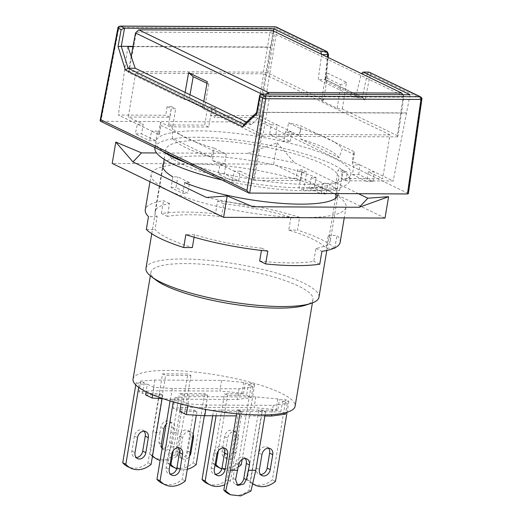 <?xml version="1.0" encoding="UTF-8"?>
<svg xmlns="http://www.w3.org/2000/svg" width="522" height="522" viewBox="0 0 522 522"><rect width="100%" height="100%" fill="white"/><g stroke="black" fill="none" stroke-linecap="round" stroke-linejoin="round"><path stroke-width="0.39" stroke-dasharray="2.61 1.96" d="M154.897 147.733A98.802 21.552 -170.5 0 1 196.957 137.253A98.802 21.552 -170.5 0 1 299.23 152.359A98.802 21.552 -170.5 0 1 349.786 180.344A98.802 21.552 -170.5 0 1 307.726 190.83A98.802 21.552 -170.5 0 1 221.785 179.914M186.635 162.916A98.802 21.552 9.5 0 0 308.796 184.416A98.802 21.552 9.5 0 0 350.856 173.937A98.802 21.552 9.5 0 0 300.3 145.945A98.802 21.552 9.5 0 0 198.027 130.839A98.802 21.552 9.5 0 0 155.967 141.325A98.802 21.552 9.5 0 0 163.288 151.621M145.977 268.295A87.696 19.131 -170.5 0 1 183.313 258.99A87.696 19.131 -170.5 0 1 274.089 272.393A87.696 19.131 -170.5 0 1 318.968 297.24M203.182 140.261A87.696 19.131 -170.5 0 1 293.958 153.67A87.696 19.131 -170.5 0 1 338.837 178.517A87.696 19.131 -170.5 0 1 301.501 187.822A87.696 19.131 -170.5 0 1 210.718 174.413A87.696 19.131 -170.5 0 1 165.846 149.566A87.696 19.131 -170.5 0 1 203.182 140.261M156.111 280.197A82.15 17.918 -170.5 0 1 150.936 272.295A82.15 17.918 -170.5 0 1 185.904 263.577A82.15 17.918 -170.5 0 1 270.938 276.138A82.15 17.918 -170.5 0 1 312.978 299.413A82.15 17.918 -170.5 0 1 305.514 305.194M133.051 379.148A82.15 17.918 -170.5 0 1 168.025 370.431A82.15 17.918 -170.5 0 1 253.059 382.985A82.15 17.918 -170.5 0 1 295.1 406.26M170.759 432.686L171.653 427.342A6.662 5.213 115.8 0 0 169.141 421.319A6.662 5.213 115.8 0 0 167.314 420.908A6.662 5.213 115.8 0 0 160.828 427.29L159.934 432.634L152.724 432.601L162.557 373.83L187.809 373.948L177.969 432.718L170.759 432.686L169.709 442.571L167.595 447.263L161.748 448.711L158.89 442.519L159.934 432.634M162.172 448.157A6.662 5.213 115.8 0 0 163.947 449.775A6.662 5.213 115.8 0 0 172.26 443.804L174.766 428.849A6.662 5.213 115.8 0 0 172.253 422.827A6.662 5.213 115.8 0 0 170.426 422.409A6.662 5.213 115.8 0 0 166.146 424.412M245.209 458.531A6.662 5.213 115.8 0 0 243.813 457.442A6.662 5.213 115.8 0 0 241.986 457.024A6.662 5.213 115.8 0 0 235.507 463.412L233.001 478.367A6.662 5.213 115.8 0 0 235.513 484.39A6.662 5.213 115.8 0 0 236.72 484.762M223.429 448A6.662 5.213 115.8 0 0 222.039 446.904A6.662 5.213 115.8 0 0 220.206 446.493A6.662 5.213 115.8 0 0 213.726 452.874L211.221 467.836A6.662 5.213 115.8 0 0 213.733 473.859A6.662 5.213 115.8 0 0 215.449 474.27M178.341 447.791A6.662 5.213 115.8 0 0 176.951 446.695A6.662 5.213 115.8 0 0 175.124 446.284A6.662 5.213 115.8 0 0 168.639 452.665L166.133 467.627A6.662 5.213 115.8 0 0 168.645 473.65A6.662 5.213 115.8 0 0 170.368 474.061M268.517 448.202A6.662 5.213 115.8 0 0 267.12 447.113A6.662 5.213 115.8 0 0 265.293 446.702A6.662 5.213 115.8 0 0 258.814 453.083L256.309 468.045A6.662 5.213 115.8 0 0 258.821 474.067A6.662 5.213 115.8 0 0 260.537 474.478M190.321 436.372A6.662 5.213 115.8 0 0 187.809 430.35A6.662 5.213 115.8 0 0 185.982 429.939A6.662 5.213 115.8 0 0 179.503 436.32L176.997 451.282A6.662 5.213 115.8 0 0 179.509 457.305A6.662 5.213 115.8 0 0 187.816 451.328L190.321 436.372L192.592 437.469M193.12 434.324A6.662 5.213 115.8 0 0 190.922 431.857A6.662 5.213 115.8 0 0 189.095 431.44A6.662 5.213 115.8 0 0 182.609 437.827L180.11 452.783A6.662 5.213 115.8 0 0 182.615 458.805A6.662 5.213 115.8 0 0 189.427 456.385M144.118 431.237A6.662 5.213 115.8 0 0 142.721 430.141A6.662 5.213 115.8 0 0 140.894 429.73A6.662 5.213 115.8 0 0 134.415 436.111L131.909 451.073A6.662 5.213 115.8 0 0 134.422 457.096A6.662 5.213 115.8 0 0 136.138 457.507M235.409 436.581A6.662 5.213 115.8 0 0 232.897 430.559A6.662 5.213 115.8 0 0 231.07 430.141A6.662 5.213 115.8 0 0 224.584 436.529L222.085 451.491A6.662 5.213 115.8 0 0 224.59 457.513A6.662 5.213 115.8 0 0 232.903 451.537L235.409 436.581L238.521 438.082A6.662 5.213 115.8 0 0 236.009 432.066A6.662 5.213 115.8 0 0 234.182 431.648A6.662 5.213 115.8 0 0 227.696 438.036L225.197 452.992A6.662 5.213 115.8 0 0 227.703 459.014A6.662 5.213 115.8 0 0 236.016 453.044L238.521 438.082M162.557 373.83L165.67 375.338L190.915 375.455L187.809 373.948M170.074 400.948L170.368 399.206L178.478 399.245L175.059 397.594L189.114 396.616L255.839 396.922L277.919 398.958L279.472 399.715L285.788 399.741L272.38 479.848A24.423 19.112 -64.2 0 1 252.159 483.646A24.423 19.112 -64.2 0 1 247.134 479.731L258.749 410.312L261.861 411.819L280.797 411.904L285.469 414.161M170.368 399.206L173.474 400.713L181.591 400.752L181.043 404.028M280.797 411.904L282.585 401.216L287.257 403.473L273.267 405.346L206.536 405.039L188.129 403.911L181.591 400.752M282.585 401.216L288.901 401.248L285.788 399.741M135.759 384.936L136.138 382.652L144.255 382.691L140.836 381.034L154.884 380.055L221.615 380.368L243.696 382.404L245.249 383.161L251.565 383.187L238.156 463.295A24.423 19.112 -64.2 0 1 217.935 467.086M136.138 382.652L139.25 384.159L147.367 384.199L146.095 391.781M243.696 382.404L241.908 393.092L243.461 393.842L224.525 393.758L227.638 395.258L246.573 395.35L248.361 384.662L253.026 386.919L239.037 388.792L172.312 388.485L153.899 387.357L147.367 384.199M248.361 384.662L254.671 384.694L251.565 383.187M236.596 413.731L237.229 409.953L262.481 410.07L249.072 490.178A24.423 19.112 -64.2 0 1 228.851 493.969M237.229 409.953L240.342 411.46L265.594 411.571L262.481 410.07M190.915 375.455L177.513 455.562A24.423 19.112 -64.2 0 1 160.13 460.391M152.535 455.758A24.423 19.112 -64.2 0 1 152.261 455.445L165.67 375.338M277.919 398.958L276.131 409.646L277.684 410.396L279.472 399.715M255.839 396.922L254.051 407.604L276.131 409.646M189.114 396.616L187.326 407.297L254.051 407.604M175.059 397.594L173.271 408.276L187.326 407.297M178.478 399.245L176.69 409.933L173.271 408.276M188.129 403.911L187.829 405.705M206.536 405.039L205.798 409.45M273.267 405.346L271.708 414.644M264.85 416.001L236.244 415.871M287.257 403.473L285.723 412.602M243.461 393.842L245.249 383.161M221.615 380.368L219.827 391.05L241.908 393.092M154.884 380.055L153.096 390.743L219.827 391.05M140.836 381.034L139.048 391.722L153.096 390.743M144.255 382.691L142.467 393.379L139.048 391.722M153.899 387.357L152.659 394.782M172.312 388.485L170.524 399.173L163.125 398.717M239.037 388.792L237.249 399.48L170.524 399.173M253.026 386.919L251.239 397.607L237.249 399.48M246.573 395.35L251.239 397.607M265.594 411.571L265.032 414.938M239.911 414.024L240.342 411.46M177.969 432.718L175.646 454.655L177.513 455.562M152.261 455.445L150.395 454.538L152.724 432.601M175.646 454.655L165.983 459.758L155.647 458.564M152.417 456.489L150.395 454.538M238.913 410.22L213.661 410.103L216.774 411.61L242.025 411.721L238.913 410.22L227.298 479.64A24.423 19.112 -64.2 0 1 207.071 483.437M277.684 410.396L258.749 410.312M179.803 411.434L196.938 411.519L193.825 410.011L176.69 409.933M182.55 395.05L207.795 395.167L204.689 393.666L179.438 393.549L182.55 395.05L173.252 450.63M145.579 394.88L162.714 394.958L159.601 393.457L142.467 393.379M250.945 491.078L249.072 490.178M212.715 415.76L213.661 410.103M242.025 411.721L230.404 481.147A24.423 19.112 -64.2 0 1 224.721 484.736M216.075 415.78L216.774 411.61M193.825 410.011L182.211 479.431A24.423 19.112 -64.2 0 1 161.983 483.228M173.278 401.901L173.474 400.713M196.938 411.519L196.318 415.212M288.901 401.248L287.061 412.223M252.687 483.561A24.423 19.112 -64.2 0 1 250.247 481.238L261.861 411.819M207.795 395.167L204.363 415.701M187.267 469.317A24.423 19.112 -64.2 0 1 176.71 468.723M204.689 393.666L193.068 463.086A24.423 19.112 -64.2 0 1 172.847 466.883M169.931 465.03A24.423 19.112 -64.2 0 1 167.823 462.968L179.438 393.549M159.601 393.457L147.98 462.877A24.423 19.112 -64.2 0 1 127.76 466.675M138.708 387.402L139.25 384.159M162.714 394.958L162.094 398.651M254.671 384.694L242.169 459.432M218.34 450.832L227.638 395.258M238.273 466.962A24.423 19.112 -64.2 0 1 221.798 468.932M215.018 465.239A24.423 19.112 -64.2 0 1 212.911 463.177L224.525 393.758M230.404 481.147L227.298 479.64M185.323 480.938L182.211 479.431M275.492 481.356L272.38 479.848M247.134 479.731L250.247 481.238M196.181 464.593L193.068 463.086M167.823 462.968L170.094 464.071M151.093 464.384L147.98 462.877M241.268 464.802L238.156 463.295M212.911 463.177L215.181 464.28M266.566 94.097L264.993 95.624L269.567 96.544L268.765 94.104M262.814 136.255L397.177 136.875L403.088 97.157L269.567 96.544L262.814 136.255L258.246 135.342L202.549 108.4L203.789 101.425M261.783 94.071L264.993 95.624L258.246 135.342M185.121 92.394L183.881 99.369L128.184 72.434L131.172 56.369M397.177 136.875L398.012 135.981L403.93 96.27L403.088 97.157L402.292 94.723M389.973 134.904L263.649 73.804L135.603 73.21L261.927 134.311L389.973 134.904L382.646 178.713L341.166 178.524L342.595 169.976L338.086 169.95L335.046 188.116L298.975 187.953L302.016 169.787L297.507 169.767L296.078 178.315L254.599 178.119L261.927 134.311M337.153 108.276L340.833 84.825L325.278 77.295L321.598 100.753L337.153 108.276L342.321 109.046L398.012 135.981M202.549 108.4L204.598 107.662L189.042 100.139L183.881 99.369M128.184 72.434L129.025 71.54L263.382 72.16L267.956 73.073L323.653 100.015L327.836 73.302L346.51 82.332L342.321 109.046M321.598 100.753L323.653 100.015M402.873 94.723L403.93 96.27L274.448 33.636L272.275 30.459L269.874 32.723L136.353 32.11L129.025 71.54M190.001 94.756L189.042 100.139M207.006 83.357L208.774 84.212L207.299 81.693M208.774 84.212L204.598 107.662M263.382 72.16L269.874 32.723L274.448 33.636L267.956 73.073M135.603 73.21L128.275 117.019L169.754 117.209L171.183 108.661L175.692 108.687L172.651 126.846L208.722 127.016L211.762 108.85L216.271 108.87L214.842 117.417L256.322 117.613L263.649 73.804M256.322 117.613L271.251 124.836L269.646 134.454L283.955 141.377L285.567 131.759L286.917 132.412L288.522 122.794L300.561 128.614L300.457 138.963L339.124 157.664L342.236 148.777L354.275 154.597L352.67 164.215L354.02 164.867L352.409 174.485L366.718 181.408L368.33 171.79L382.646 178.713M254.599 178.119L240.283 171.196L238.671 180.814L224.362 173.891L225.974 164.273L224.623 163.621L226.228 154.01L214.19 148.183L211.077 157.07L172.41 138.369L172.514 128.027L160.476 122.2L158.871 131.818L157.52 131.166L155.908 140.783L141.599 133.86L143.204 124.243L128.275 117.019M346.51 82.332L340.833 84.825M325.278 77.295L327.836 73.302M169.754 117.209L165.709 115.258L118.364 115.036L137.345 124.216L143.204 124.243M271.251 124.836L277.117 124.862L258.136 115.682L210.797 115.46L214.842 117.417M216.271 108.87L212.16 106.886L210.797 115.46M212.16 106.886L207.652 106.866L211.762 108.85M208.722 127.016L204.748 125.091L207.652 106.866M172.651 126.846L168.678 124.928L204.748 125.091M269.646 134.454L275.955 134.48L290.271 141.403L283.955 141.377M352.409 174.485L358.718 174.511L373.034 181.434L366.718 181.408M155.908 140.783L149.599 140.751L135.283 133.828L141.599 133.86M335.046 188.116L339.646 190.341L303.576 190.178L298.975 187.953M238.671 180.814L232.362 180.788L218.052 173.865L224.362 173.891M421.88 99.2A2.218 0.476 8.1 0 0 421.489 98.86L407.982 193.375L261.744 122.637L258.697 122.031L100.896 121.3L249.653 193.238M407.982 193.375L408.367 193.727M168.678 124.928L171.588 106.697L175.692 108.687M171.588 106.697L167.079 106.677L171.183 108.661M167.079 106.677L165.709 115.258M341.166 178.524L345.832 180.782L393.17 180.997L374.189 171.816L368.33 171.79M373.034 181.434L374.189 171.816L359.88 164.893L354.02 164.867M358.718 174.511L359.88 164.893L352.246 161.2A98.247 21.435 -170.5 0 1 352.67 164.215M354.275 154.597A98.247 21.435 9.5 0 0 353.805 151.465L352.246 161.2M353.805 151.465L334.321 142.043A87.141 19.007 -170.5 0 1 342.236 148.777M339.124 157.664A86.032 18.766 9.5 0 0 300.457 138.963M300.561 128.614A87.141 19.007 -170.5 0 1 320.606 135.407L301.122 125.985A98.247 21.435 9.5 0 0 288.522 122.794M286.917 132.412A98.247 21.435 -170.5 0 1 299.06 135.479L301.122 125.985M299.06 135.479L291.426 131.785L285.567 131.759M290.271 141.403L291.426 131.785L277.117 124.862L275.955 134.48M240.283 171.196L234.424 171.17L253.405 180.351L300.744 180.573L296.078 178.315M300.744 180.573L302.238 172.051L297.507 169.767M302.238 172.051L306.747 172.071L302.016 169.787M303.576 190.178L306.747 172.071M339.646 190.341L342.81 172.24L338.086 169.95M342.81 172.24L347.319 172.26L342.595 169.976M345.832 180.782L347.319 172.26M157.52 131.166L151.661 131.139L137.345 124.216L135.283 133.828M160.476 122.2A98.247 21.435 9.5 0 0 160.952 125.339L159.295 134.833L151.661 131.139L149.599 140.751M159.295 134.833A98.247 21.435 -170.5 0 1 158.871 131.818M160.952 125.339L180.436 134.761A87.141 19.007 -170.5 0 1 172.514 128.027M172.41 138.369A86.032 18.766 9.5 0 0 211.077 157.07M214.19 148.183A87.141 19.007 -170.5 0 1 194.151 141.397L213.635 150.819A98.247 21.435 9.5 0 0 226.228 154.01M224.623 163.621A98.247 21.435 -170.5 0 1 212.474 160.554L213.635 150.819M212.474 160.554L220.108 164.247L225.974 164.273M232.362 180.788L234.424 171.17L220.108 164.247L218.052 173.865M127.864 46.634L118.364 115.036M253.405 180.351L263.878 112.426L251.584 124.543L246.495 122.083M180.436 134.761L194.151 141.397A87.141 19.007 9.5 0 1 180.436 134.761M258.136 115.682L270.474 47.293L132.973 46.66M321.637 54.334L318.244 79.481L355.58 97.536L361.348 73.543M270.474 47.293L273.391 31M334.321 142.043L320.606 135.407A87.141 19.007 9.5 0 1 334.321 142.043M410.083 94.756L393.17 180.997M263.878 112.426L406.488 113.085M100.387 121.195L100.896 121.3L118.872 27.686A2.218 0.489 10.9 0 0 117.926 27.901M133.032 46.367L270.383 47M251.584 124.543L244.466 124.51L243.487 124.908M406.664 112.922L257.548 112.23L256.543 112.791M361.354 73.511L367.312 73.537L370.137 75.142L371.012 74.444L421.489 98.86A2.218 1.736 115.8 0 0 420.647 96.89M367.292 73.537L362.379 97.568L355.58 97.536M327.659 54.569L328.097 54.914L325.369 81.067L325.891 80.14L325.069 79.507L318.244 79.481M362.379 97.568L363.097 97.745L365.008 100.237L370.137 75.142M322.061 54.542L321.696 54.542M261.744 122.637L277.078 29.01A2.218 0.535 9.3 0 0 274.03 28.397L118.872 27.686A2.218 1.292 -89.7 0 1 120.119 26.1M327.738 52.272L328.097 54.914M369.746 72.264L371.012 74.444M259.669 261.039A88.812 19.373 9.5 0 0 290.356 262.918A88.812 19.373 9.5 0 0 313.774 261.287L315.921 248.465A88.812 19.373 9.5 0 0 330.309 240.675A88.812 19.373 9.5 0 0 328.26 235.357L326.113 248.178A88.812 19.373 9.5 0 0 288.777 230.117L290.924 217.296A88.812 19.373 9.5 0 0 223.618 203.821L221.472 216.643A88.812 19.373 9.5 0 0 190.784 214.764A88.812 19.373 9.5 0 0 167.366 216.395L169.513 203.573A88.812 19.373 9.5 0 0 155.125 211.358A88.812 19.373 9.5 0 0 157.174 216.682L155.027 229.504A88.812 19.373 9.5 0 0 192.364 247.558M194.099 237.21L194.51 234.737A88.812 19.373 9.5 0 0 261.816 248.218L261.444 250.429M189.59 182.622L184.69 182.602L182.902 193.284A88.812 19.373 -170.5 0 1 171.079 187.568L172.867 176.88L177.767 176.906L189.59 182.622L187.803 193.31L175.979 187.587L177.767 176.906M163.477 163.725A88.812 19.373 -170.5 0 1 200.624 155.993A88.812 19.373 -170.5 0 1 316.123 177.545L314.335 188.227A88.812 19.373 -170.5 0 1 326.159 193.949L327.947 183.261A88.812 19.373 -170.5 0 1 338.041 193.649M193.231 163.967A98.802 21.552 -170.5 0 1 295.504 179.072A98.802 21.552 -170.5 0 1 346.06 207.064A98.802 21.552 -170.5 0 1 304 217.543A98.802 21.552 -170.5 0 1 201.727 202.445A98.802 21.552 -170.5 0 1 151.171 174.452A98.802 21.552 -170.5 0 1 193.231 163.967M340.161 242.325A98.802 21.552 9.5 0 0 336.944 235.396L334.863 247.826M334.798 248.218A98.802 21.552 9.5 0 0 297.462 230.156L299.602 217.335A98.802 21.552 9.5 0 0 217.628 200.924L215.482 213.746A98.802 21.552 9.5 0 0 185.186 212.049A98.802 21.552 9.5 0 0 161.376 213.491L167.366 216.395M221.472 216.643L215.482 213.746M358.601 193.74L294.401 162.688L247.904 153.377L156.613 152.959M206.412 197.453L252.902 206.764M316.123 177.545L311.223 177.519L323.046 183.242L327.947 183.261M171.079 187.568L175.979 187.587M182.902 193.284L187.803 193.31M319.764 264.184L313.774 261.287M261.816 248.218L267.806 251.115M194.51 234.737L185.825 234.698M146.343 229.465L155.027 229.504M157.174 216.682L148.489 216.637M169.513 203.573L163.523 200.67A98.802 21.552 9.5 0 0 145.273 209.713M161.376 213.491L163.523 200.67M223.618 203.821L217.628 200.924M290.924 217.296L299.602 217.335M288.777 230.117L297.462 230.156M334.021 248.218L326.113 248.178M328.26 235.357L336.944 235.396M315.921 248.465L321.911 251.363M326.159 193.949L321.258 193.923L323.046 183.242M314.335 188.227L309.435 188.207L321.258 193.923M311.223 177.519L309.435 188.207M247.904 153.377L277.202 142.819L273.626 164.189L112.217 163.445M277.202 142.819L294.401 162.688M385.014 218.072L273.626 164.189M171.653 427.342L174.766 428.849M163.941 428.797L160.828 427.29M172.26 443.804L169.709 442.571M158.89 442.519L161.442 443.759M233.001 478.367L235.552 479.607M235.507 463.412L238.619 464.919M211.221 467.836L214.333 469.343M213.726 452.874L216.839 454.381M166.133 467.627L169.245 469.134M168.639 452.665L171.751 454.173M256.309 468.045L259.421 469.552M258.814 453.083L261.927 454.59M190.093 452.43L187.816 451.328M176.997 451.282L180.11 452.783M179.503 436.32L182.609 437.827M131.909 451.073L135.022 452.581M134.415 436.111L137.527 437.619M236.016 453.044L232.903 451.537M222.085 451.491L225.197 452.992M224.584 436.529L227.696 438.036M258.697 122.031L274.03 28.397A2.218 1.292 90.3 0 1 275.277 26.818M325.369 81.067L365.008 100.237M276.236 27.04A2.218 1.736 -64.2 0 1 277.078 29.01L327.607 53.453M260.843 94.064L257.548 112.23L244.466 124.51L244.1 124.334M367.312 73.537L369.093 72.114M362.405 97.568L325.069 79.507M325.043 79.507L327.379 57.113M349.786 180.344L350.856 173.937M326.798 250.462L335.522 198.301M336.305 193.636L338.837 178.517M312.391 302.93L312.978 299.413M172.253 422.827L169.141 421.319M246.926 458.942L243.813 457.442M225.145 448.411L222.039 446.904M180.064 448.202L176.951 446.695M270.233 448.62L267.12 447.113M190.922 431.857L187.809 430.35M145.834 431.648L142.721 430.141M236.009 432.066L232.897 430.559M154.923 147.576L155.967 141.325M151.758 233.719L162.89 167.223M164.208 159.354L165.846 149.566M150.343 275.812L150.936 272.295M163.947 449.775L161.748 448.711M237.712 485.453L235.513 484.39M216.845 475.359L213.733 473.859M171.758 475.151L168.645 473.65M261.933 475.568L258.821 474.067M252.615 483.868L252.159 483.646M182.615 458.805L179.509 457.305M137.534 458.597L134.422 457.096M227.703 459.014L224.59 457.513M328.253 57.537L325.891 80.14M325.597 79.612L363.097 97.745M155.125 211.358L162.812 165.415M346.06 207.064L344.252 217.883M330.309 240.675L337.995 194.732M151.171 174.452L149.958 181.702"/><path stroke-width="0.78" d="M326.798 250.462L318.968 297.24A87.696 19.131 -170.5 0 1 311.001 303.419A87.696 19.131 -170.5 0 1 281.632 306.544A87.696 19.131 -170.5 0 1 151.497 276.725A87.696 19.131 -170.5 0 1 145.977 268.295L151.758 233.719M311.001 303.419L305.514 305.194A82.15 17.918 -170.5 0 1 278.004 308.124A82.15 17.918 -170.5 0 1 156.111 280.197L151.497 276.725M312.391 302.93L295.1 406.26A82.15 17.918 -170.5 0 1 260.126 414.977A82.15 17.918 -170.5 0 1 175.092 402.416A82.15 17.918 -170.5 0 1 133.051 379.148L150.343 275.812M236.72 484.762A6.662 5.213 115.8 0 0 243.826 478.42L246.325 463.464A6.662 5.213 115.8 0 0 245.209 458.531M249.438 464.965A6.662 5.213 115.8 0 0 246.926 458.942A6.662 5.213 115.8 0 0 245.099 458.531A6.662 5.213 115.8 0 0 238.619 464.919L235.552 479.607L237.712 485.453L243.728 484.09L246.377 479.653L249.438 464.965L246.325 463.464M215.449 474.27A6.662 5.213 115.8 0 0 222.046 467.888L224.545 452.926A6.662 5.213 115.8 0 0 223.429 448M227.657 454.434A6.662 5.213 115.8 0 0 225.145 448.411A6.662 5.213 115.8 0 0 223.318 447.993A6.662 5.213 115.8 0 0 216.839 454.381L214.333 469.343A6.662 5.213 115.8 0 0 216.845 475.359A6.662 5.213 115.8 0 0 225.152 469.389L227.657 454.434L224.545 452.926M170.368 474.061A6.662 5.213 115.8 0 0 176.958 467.679L179.457 452.718A6.662 5.213 115.8 0 0 178.341 447.791M182.57 454.225A6.662 5.213 115.8 0 0 180.064 448.202A6.662 5.213 115.8 0 0 178.23 447.785A6.662 5.213 115.8 0 0 171.751 454.173L169.245 469.134A6.662 5.213 115.8 0 0 171.758 475.151A6.662 5.213 115.8 0 0 180.07 469.18L182.57 454.225L179.457 452.718M260.537 474.478A6.662 5.213 115.8 0 0 267.127 468.097L269.633 453.135A6.662 5.213 115.8 0 0 268.517 448.202M272.745 454.642A6.662 5.213 115.8 0 0 270.233 448.62A6.662 5.213 115.8 0 0 268.406 448.202A6.662 5.213 115.8 0 0 261.927 454.59L259.421 469.552A6.662 5.213 115.8 0 0 261.933 475.568A6.662 5.213 115.8 0 0 270.239 469.598L272.745 454.642L269.633 453.135M189.427 456.385A6.662 5.213 115.8 0 0 190.928 452.835L193.434 437.88A6.662 5.213 115.8 0 0 193.12 434.324M136.138 457.507A6.662 5.213 115.8 0 0 142.728 451.125L145.233 436.164A6.662 5.213 115.8 0 0 144.118 431.237M148.346 437.671A6.662 5.213 115.8 0 0 145.834 431.648A6.662 5.213 115.8 0 0 144.007 431.231A6.662 5.213 115.8 0 0 137.527 437.619L135.022 452.581A6.662 5.213 115.8 0 0 137.534 458.597A6.662 5.213 115.8 0 0 145.84 452.626L148.346 437.671L145.233 436.164M221.785 179.914A98.802 21.552 -170.5 0 1 154.897 147.733L154.923 147.576M163.288 151.621A98.802 21.552 9.5 0 0 186.635 162.916M166.146 424.412A6.662 5.213 115.8 0 0 163.941 428.797L161.442 443.759A6.662 5.213 115.8 0 0 162.172 448.157M160.13 460.391A24.423 19.112 -64.2 0 1 157.292 459.353A24.423 19.112 -64.2 0 1 152.535 455.758M181.043 404.028L179.803 411.434L186.341 414.598L187.829 405.705M205.798 409.45L204.748 415.727L186.341 414.598M271.708 414.644L271.479 416.034L264.85 416.001M236.244 415.871L204.748 415.727M285.723 412.602L285.469 414.161L271.479 416.034M146.095 391.781L145.579 394.88L152.111 398.045L152.659 394.782M163.125 398.717L152.111 398.045M239.911 414.024L230.509 470.224L225.693 490.961L230.496 494.765L228.851 493.969A24.423 19.112 -64.2 0 1 223.827 490.06L236.596 413.731M248.544 470.309L255.76 470.342L265.032 414.938M230.509 470.224L237.725 470.257M157.292 459.353L152.417 456.489M225.693 490.961L223.827 490.06M230.496 494.765L240.701 495.9L250.945 491.078L255.76 470.342M224.721 484.736A24.423 19.112 -64.2 0 1 210.183 484.938L207.071 483.437A24.423 19.112 -64.2 0 1 202.047 479.522L212.715 415.76M210.183 484.938A24.423 19.112 -64.2 0 1 205.159 481.03L216.075 415.78M196.318 415.212L185.323 480.938A24.423 19.112 -64.2 0 1 165.096 484.729L161.983 483.228A24.423 19.112 -64.2 0 1 156.959 479.313L170.074 400.948M165.096 484.729A24.423 19.112 -64.2 0 1 160.071 480.821L173.278 401.901M287.061 412.223L275.492 481.356A24.423 19.112 -64.2 0 1 255.271 485.147A24.423 19.112 -64.2 0 1 252.687 483.561M204.363 415.701L196.181 464.593A24.423 19.112 -64.2 0 1 187.267 469.317M176.71 468.723A24.423 19.112 -64.2 0 1 175.96 468.384A24.423 19.112 -64.2 0 1 170.935 464.476L173.252 450.63M175.96 468.384L172.847 466.883A24.423 19.112 -64.2 0 1 169.931 465.03M162.094 398.651L151.093 464.384A24.423 19.112 -64.2 0 1 130.872 468.175L127.76 466.675A24.423 19.112 -64.2 0 1 122.735 462.76L135.759 384.936M130.872 468.175A24.423 19.112 -64.2 0 1 125.848 464.267L138.708 387.402M242.169 459.432L241.268 464.802A24.423 19.112 -64.2 0 1 238.273 466.962M221.798 468.932A24.423 19.112 -64.2 0 1 221.041 468.593A24.423 19.112 -64.2 0 1 216.017 464.684L218.34 450.832M221.041 468.593L217.935 467.086A24.423 19.112 -64.2 0 1 215.018 465.239M202.047 479.522L205.159 481.03M160.071 480.821L156.959 479.313M170.094 464.071L170.935 464.476M125.848 464.267L122.735 462.76M215.181 464.28L216.017 464.684M402.292 94.723L401.751 93.092L268.23 92.472L266.566 94.097M131.172 56.369L135.518 32.997L138.748 29.845L268.23 92.472L268.765 94.104M402.873 94.723L401.751 93.092L272.275 30.459L138.748 29.845L135.518 32.997L261.783 94.071M203.789 101.425L207.299 81.693L188.631 72.662L185.121 92.394M188.631 72.662L193.218 76.688L190.001 94.756M193.218 76.688L207.006 83.357M407.982 193.375L407.428 193.969L248.968 193.062L246.945 190.445L262.723 98.129A2.218 0.431 9.7 0 0 265.77 98.736L420.928 99.454A2.218 0.476 8.1 0 0 421.88 99.2L408.367 193.727M246.495 122.083L135.218 68.258L127.864 46.634L132.973 46.66M361.348 73.543L363.208 72.088L410.083 94.756L260.811 94.064L264.876 96.035L420.034 96.753L369.1 72.114L363.208 72.088M273.391 31L273.802 28.841L320.782 51.567L321.637 54.334M100.12 120.66L117.926 27.901A2.218 0.489 10.9 0 0 118.311 28.279L100.753 119.734L100.12 120.66L100.387 121.195L248.968 193.062M124.562 28.149L121.267 46.314L118.063 46.549L121.13 29.643L118.311 28.279A2.218 1.736 -64.2 0 1 120.465 26.185L124.53 28.149L273.802 28.841M121.267 46.314L133.032 46.367M135.218 68.258L128.099 68.225L125.424 70.065L118.063 46.549M327.379 57.113L327.64 54.569L322.061 54.542M320.782 51.567L327.248 51.711L328.547 54.686L328.253 57.537M327.248 51.711L276.236 27.04A2.218 1.736 -64.2 0 0 275.629 26.903L120.465 26.185A2.218 1.292 -89.7 0 0 120.119 26.1L275.277 26.818A2.218 1.292 90.3 0 1 275.629 26.903L326.674 51.593L328.097 54.914M369.1 72.114L420.647 96.89A2.218 1.736 115.8 0 0 420.034 96.753A2.218 1.292 90.3 0 1 420.928 99.454L407.428 193.969M256.576 112.602L243.487 124.908L242.821 126.853L125.424 70.065M249.62 193.238L265.77 98.736A2.218 1.292 -89.7 0 0 264.876 96.035A2.218 1.736 115.8 0 0 262.723 98.129L259.904 96.766L259.747 95.128L256.543 112.791L256.837 113.672L242.821 126.853M124.53 28.149L121.13 29.643M259.747 95.128L260.811 94.064M261.444 250.429L259.669 261.039L265.659 263.936L267.806 251.115A98.802 21.552 9.5 0 1 185.825 234.698L183.679 247.519L192.364 247.558L194.099 237.21M338.041 193.649A88.812 19.373 -170.5 0 1 337.995 194.732A88.812 19.373 -170.5 0 1 300.189 204.154A88.812 19.373 -170.5 0 1 184.69 182.602M172.867 176.88A88.812 19.373 -170.5 0 1 162.812 165.415A88.812 19.373 -170.5 0 1 163.477 163.725M265.659 263.936A98.802 21.552 9.5 0 0 295.954 265.626A98.802 21.552 9.5 0 0 319.764 264.184L321.911 251.363A98.802 21.552 9.5 0 0 340.161 242.325L344.252 217.883M334.863 247.826L334.798 248.218L334.021 248.218M156.613 152.959L141.514 152.887L132.986 161.944L206.412 197.453L227.181 195.952L223.605 217.322L385.014 218.072L388.59 196.696L359.293 207.254L367.821 198.203L358.601 193.74M227.181 195.952L252.902 206.764L359.293 207.254M183.679 247.519A98.802 21.552 -170.5 0 1 146.343 229.465L148.489 216.637A98.802 21.552 9.5 0 1 145.273 209.713L149.958 181.702M132.986 161.944L115.793 142.075L141.514 152.887M223.605 217.322L112.217 163.445L115.793 142.075M367.821 198.203L388.59 196.696M192.592 437.469L193.434 437.88M246.377 479.653L243.826 478.42M225.152 469.389L222.046 467.888M180.07 469.18L176.958 467.679M270.239 469.598L267.127 468.097M190.928 452.835L190.093 452.43M145.84 452.626L142.728 451.125M100.753 119.734L246.945 190.445M244.1 124.334L128.092 68.225L121.248 46.314M259.904 96.766L256.837 113.672M335.522 198.301L336.305 193.636M162.89 167.223L164.208 159.354M255.271 485.147L252.615 483.868M117.926 27.901C117.744 27.255 118.474 26.655 120.119 26.1M276.236 27.04L275.277 26.818M421.88 99.2C422.213 98.678 421.802 97.901 420.647 96.89"/></g></svg>
